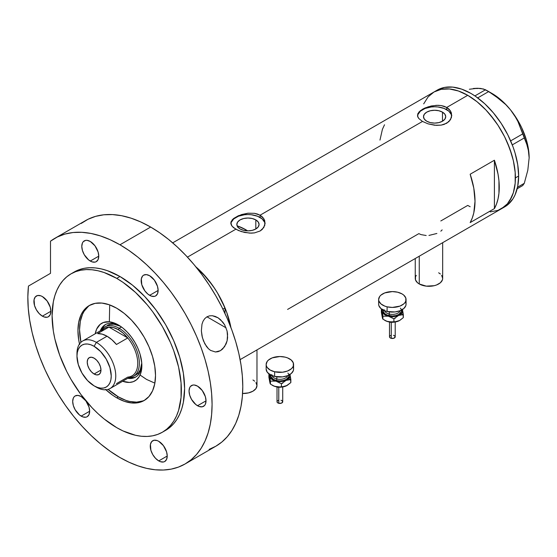 <?xml version="1.0" encoding="UTF-8"?>
<svg xmlns="http://www.w3.org/2000/svg" width="557" height="557" viewBox="0 0 557 557"><rect width="100%" height="100%" fill="white"/><g stroke="black" fill="none" stroke-linecap="round" stroke-linejoin="round"><path stroke-width="0.84" d="M419.254 256.206L419.254 283.973A13.716 7.916 0 0 0 434.202 285.692A13.716 7.916 0 0 0 442.669 278.375L442.404 279.92L440.357 282.775L436.57 284.961L434.202 285.692L426.279 286.138L419.254 283.973L419.254 256.206M242.58 393.486A13.716 7.916 0 0 0 256.979 385.583L255.935 388.612L252.962 391.181L248.513 392.894L242.58 393.486M255.816 219.904L255.816 228.983L252.21 230.375L247.956 230.863L243.701 230.375L240.095 228.983A11.119 6.419 180 0 1 236.836 224.443A11.119 6.419 180 0 1 243.701 218.511A11.119 6.419 180 0 1 255.816 219.904L258.225 221.985L259.075 224.443L258.225 226.901L255.816 228.983L255.816 219.904A11.119 6.419 180 0 1 259.075 224.443A11.119 6.419 180 0 1 252.21 230.375A11.119 6.419 180 0 1 240.095 228.983L237.679 226.901L236.836 224.443L237.679 221.985L240.095 219.904L243.701 218.511L247.956 218.024L252.21 218.511L255.816 219.904M238.396 226.26L237.588 227.124L238.396 226.26A59.425 34.304 -120 0 1 246.013 229.853L244.746 230.591L246.013 229.853L247.691 230.863A59.425 34.304 -120 0 0 246.013 229.853L237.818 226.058M442.474 112.138L442.474 121.217L438.867 122.61L434.613 123.097L430.352 122.61L426.746 121.217A11.119 6.419 180 0 1 423.494 116.678A11.119 6.419 180 0 1 430.352 110.746A11.119 6.419 180 0 1 442.474 112.138L444.883 114.22L445.725 116.678L444.883 119.135L442.474 121.217L442.474 112.138A11.119 6.419 180 0 1 445.725 116.678A11.119 6.419 180 0 1 438.867 122.61A11.119 6.419 180 0 1 426.746 121.217L424.337 119.135L423.494 116.678L424.337 114.22L426.746 112.138L430.352 110.746L434.613 110.258L438.867 110.746L442.474 112.138M418.767 112.201L422.491 109.249L425.102 107.94L431.278 105.976L437.941 105.287L441.158 105.558L446.728 107.445L467.741 95.31L477.043 101.743L485.983 110.035L490.216 114.791L497.986 125.269L504.593 136.716L507.378 142.662L511.786 154.728L513.359 160.722L515.183 172.357L515.183 183.149L513.359 192.68L511.786 196.858L507.378 203.834L501.453 208.75A67.418 38.927 -120 0 0 511.786 154.728A67.418 38.927 -120 0 0 467.741 95.31L446.728 107.445L450.453 110.92L451.428 113.071L451.421 117.604L448.872 121.67L444.124 124.413L441.151 125.123L434.613 125.234L428.068 123.849L422.491 121.44L418.76 118.474L417.548 116.121L417.799 113.753L420.361 110.683L428.075 106.833L436.284 105.315L441.158 105.558L444.124 106.276L446.728 107.445L446.728 109.68A17.142 9.894 0 0 0 428.646 107.404A17.142 9.894 0 0 0 417.513 115.94M451.72 116.065A17.142 9.894 0 0 0 446.728 109.68L446.728 107.445L448.872 109.019L450.453 110.92L451.748 115.334L450.453 119.762L446.728 123.25L441.151 125.123L436.284 125.36L428.068 123.849L422.491 121.44L260.077 215.204L263.795 218.685L264.77 220.837L264.77 225.369L262.215 229.435L260.07 231.016L254.493 232.889L251.284 233.153L244.62 232.464L238.438 230.507L233.689 227.764L232.102 226.239L230.814 223.099L231.141 221.519L233.703 218.441L241.418 214.598L247.962 213.206L254.5 213.324L260.077 215.204L422.491 121.44L418.76 118.474L417.792 116.914L417.799 113.753M232.116 219.966L233.703 218.441L238.452 215.705L247.962 213.206L254.5 213.324L257.466 214.041L260.077 215.204L260.077 217.446A17.142 9.894 0 0 0 241.989 215.169A17.142 9.894 0 0 0 230.863 223.705M265.062 223.83A17.142 9.894 0 0 0 260.077 217.446L260.077 215.204L262.215 216.784L263.795 218.685L265.097 223.099L263.795 227.528L260.07 231.016L254.493 232.889L249.627 233.125L241.418 231.615L235.834 229.206L187.444 257.139L235.834 229.206L232.102 226.239L231.141 224.68L231.141 221.519M195.876 266.845A67.418 38.927 60 0 1 230.925 327.558L226.65 312.157L221.456 300.181L218.316 294.368L214.849 288.735L207.079 278.256L195.876 266.845A67.418 38.927 -120 0 1 225.007 307.93L217.39 292.794L212.767 285.671L202.254 272.881L195.876 266.845M494.407 160.228A67.418 38.927 60 0 1 494.407 208.603L470.164 222.598A67.418 38.927 -120 0 0 470.164 174.23L494.407 160.228L494.407 208.603L470.164 222.598L472.266 218.045L473.784 212.92L475.01 201.209L473.784 188.092L470.164 174.23L494.407 160.228L498.028 174.097L498.947 180.795L498.947 193.286L498.028 198.919L496.503 204.05L494.407 208.603L494.407 160.228M426.175 235.514L421.029 234.615L418.85 233.634L287.586 309.42M467.741 205.415L470.164 206.738L467.741 205.415L440.803 220.962M467.741 95.31A67.418 38.927 -120 0 0 434.028 91.975L441.255 89.301L449.492 88.974L458.439 91L467.741 95.31L458.439 91L449.492 88.974L441.255 89.301L434.028 91.975A67.418 38.927 60 0 1 485.983 110.035A67.418 38.927 60 0 1 515.413 177.885A67.418 38.927 60 0 1 501.453 208.75L497.986 210.379L490.216 211.89L497.986 210.379L504.593 206.563L507.378 203.834L509.787 200.59L513.359 192.68L515.183 183.149L515.413 177.885L518.644 176.019L515.413 177.885L515.183 172.357L513.359 160.722L509.787 148.684L504.593 136.716L497.986 125.269L494.226 119.88L485.983 110.035L477.043 101.743L467.741 95.31M423.696 103.867L428.103 96.89L434.028 91.975L428.103 96.89L423.696 103.867M384.511 124.775L382.408 129.328L379.971 140.092M264.763 222.515L262.208 218.943L257.48 216.213L251.298 214.737L247.956 214.549L244.607 214.737L238.431 216.213L233.703 218.943L231.141 222.515M451.421 114.749L448.865 111.184L444.131 108.448L437.955 106.972L434.613 106.784L431.264 106.972L425.088 108.448L420.361 111.184L417.799 114.749M440.831 231.183L442.154 229.888M428.953 235.43L436.883 233.467M252.962 379.985L254.667 381.183M255.935 382.548L256.979 385.583L256.979 349.893M415.243 258.525L415.243 278.375A13.716 7.916 0 0 0 419.254 283.973L417.555 282.775L415.501 279.92L415.501 276.829L416.288 275.346M438.651 272.777L440.357 273.974M441.624 275.346L442.669 278.375L442.669 242.692M503.027 207.754A67.418 38.927 -120 0 0 504.684 206.884A67.418 38.927 -120 0 0 518.644 176.019A67.418 38.927 -120 0 0 489.213 108.169A67.418 38.927 -120 0 0 437.259 90.109L172.691 242.859M517.168 188.76L522.71 185.558L517.168 188.76M469.356 89.252L477.433 88.271L480.768 88.459L485.537 89.761L474.898 95.901L485.537 89.761L494.713 95.484L505.756 104.591L510.567 109.924L514.605 115.578L517.933 121.523L522.71 133.91L510.644 140.879L522.71 133.91L527.813 146.978L528.802 152.152L529.15 157.826L527.806 170.247L524.276 183.33L517.53 187.229L524.276 183.33L522.71 185.558L524.276 183.33L527.806 170.247L529.15 157.826A52.567 30.35 -120 0 0 510.567 109.924L514.605 115.578L517.933 121.523L526.261 142.244L528.802 152.152L529.15 158.167M477.753 88.5L473.394 88.466L477.433 88.271L483.441 88.981L488.677 91.571L477.718 97.9L488.677 91.571L500.437 99.794L505.756 104.591L510.567 109.924A52.567 30.35 -120 0 0 491.984 93.451L501.599 100.462L506.202 104.925L510.567 109.924L518.261 121.189L521.47 127.268L526.323 139.765L527.883 145.99L529.15 157.826A52.567 30.35 -120 0 1 529.15 158.014M512.287 144.876L524.276 137.948L512.287 144.876M240.109 359.634L504.684 206.884L507.824 204.698L513.018 198.724L515.016 194.992L517.732 186.233L518.644 176.019L517.732 164.754L515.016 152.862L513.018 146.818L507.824 134.85L501.216 123.403L493.446 112.925L484.813 103.804L475.643 96.41L470.971 93.444L461.669 89.134L452.73 87.101L444.486 87.435L437.259 90.109M119.421 325.58A30.28 17.483 -120 0 0 100.316 330.823A30.28 17.483 60 0 1 105.308 324.647A30.28 17.483 60 0 1 119.421 325.58M109.346 321.807L103.428 322.482L100.169 324.362L96.619 329.152L95.233 333.761A33.253 19.196 60 0 1 118.349 324.933L122.93 328.101L127.344 332.195L131.41 337.048L134.975 342.485L137.899 348.285L140.072 354.238L141.743 362.934L141.743 368.254L140.844 372.953L139.083 376.852L136.521 379.804L133.262 381.684L129.433 382.429L122.658 381.267A33.253 19.196 60 0 0 141.861 365.657A33.253 19.196 60 0 0 118.349 324.933L113.76 322.802L109.346 321.807L109.701 304.916M120.57 326.339L113.844 324.202L110.356 324.341L107.292 325.476A28.567 16.494 60 0 1 120.577 326.339M105.879 324.334A30.28 17.483 -120 0 0 101.451 330.162A28.567 16.494 60 0 1 104.869 326.875A28.567 16.494 60 0 1 119.156 328.289L118.349 329.688A27.425 15.833 60 0 1 127.769 337.953L116.455 344.484A27.425 15.833 -120 0 0 107.035 336.219L96.368 342.381L94.105 346.301A24.223 13.988 60 0 1 111.233 375.968A24.223 13.988 60 0 1 94.105 385.862L96.368 387.164A27.425 15.833 -120 0 0 115.759 375.968A27.425 15.833 -120 0 0 96.368 342.381A27.425 15.833 60 0 1 114.282 366.548A27.425 15.833 60 0 1 110.077 388.521A27.425 15.833 60 0 1 96.368 387.164L94.105 385.862L97.447 387.407L100.657 388.138L103.623 388.02L106.22 387.059L108.35 385.291L109.931 382.784L110.906 379.637L111.233 375.968L109.931 367.648L106.22 359.084L100.657 351.592L94.105 346.301L90.763 344.748L87.546 344.017L84.587 344.135L81.99 345.096L79.86 346.865L78.279 349.371L77.305 352.518L76.97 356.188L78.279 364.515L81.99 373.072L87.546 380.57L94.105 385.862A24.223 13.988 60 0 1 76.97 356.188A24.223 13.988 60 0 1 94.105 346.301L96.368 342.381L107.035 336.219A27.425 15.833 -120 0 0 97.614 333.601L108.921 327.07L127.769 337.953A27.425 15.833 60 0 1 137.739 363.282A27.425 15.833 60 0 1 127.769 377.096L116.455 383.627M138.261 373.573L138.881 374.088M140.065 375.028L146.54 379.414L154.874 383.153M144.952 400.03A54.851 31.665 60 0 1 118.349 396.869A54.851 31.665 60 0 1 108.114 389.371L118.349 396.869L125.91 400.379L129.607 401.444L136.625 402.14L142.947 400.908M222.911 309.142L225.007 307.93L225.007 313.528L225.007 307.93L222.911 309.142M88.361 306.364L84.142 311.224L82.513 314.259L80.305 321.382L79.56 329.688L80.932 342.304A54.851 31.665 60 0 1 90.123 305.069M128.869 377.681A28.567 16.494 -120 0 0 138.721 357.128A28.567 16.494 -120 0 0 119.156 328.289A28.567 16.494 60 0 1 137.816 353.465A28.567 16.494 60 0 1 133.436 376.358A28.567 16.494 60 0 1 128.869 377.681A30.28 17.483 -120 0 0 136.145 376.748M141.833 364.403A30.28 17.483 60 0 1 135.588 377.096A30.28 17.483 60 0 1 127.741 378.328A30.28 17.483 -120 0 0 141.833 364.403M129.774 377.792L133.471 377.646M103.776 326.2L101.792 329.333M133.436 376.358L135.859 374.958A28.567 16.494 60 0 0 141.757 363.025L140.239 369.918L138.373 372.877L135.859 374.958A28.567 16.494 60 0 1 134.599 375.571M94.105 374.012A9.713 5.605 60 0 1 87.755 365.448A9.713 5.605 60 0 1 89.245 357.664A9.713 5.605 60 0 1 94.105 358.151L96.73 360.268L98.958 363.275L100.448 366.708L100.97 370.043L94.105 374.012L91.473 371.888L89.245 368.88L87.755 365.448L87.233 362.113L87.755 359.383L89.245 357.664L91.473 357.232L94.105 358.151A9.713 5.605 60 0 1 100.448 366.708A9.713 5.605 60 0 1 98.958 374.492L96.73 374.924L94.105 374.012L100.97 370.043L100.448 372.779L98.958 374.492A9.713 5.605 60 0 1 94.105 374.012M110.077 388.521L132.058 375.836A27.425 15.833 -120 0 0 127.769 337.953L123.208 333.218L118.349 329.688L113.482 327.6L108.921 327.07A27.425 15.833 60 0 1 118.349 329.688L119.156 328.289L121.454 326.966L119.156 328.289A28.567 16.494 -120 0 0 101.444 330.176M101.395 331.415A27.425 15.833 60 0 1 108.921 327.07A27.425 15.833 -120 0 0 104.632 328.331L82.652 341.023A27.425 15.833 60 0 1 96.368 342.381A27.425 15.833 -120 0 0 76.97 353.577L76.97 356.188M77.012 354.941A27.425 15.833 60 0 1 82.652 341.023M127.769 337.953L116.455 344.484L111.901 339.749L107.035 336.219L102.168 334.13L97.614 333.601L108.921 327.07L127.769 337.953M204.823 343.836L202.407 337.66L201.362 330.844L201.989 324.181L203.061 321.194L204.718 318.667L206.932 316.822L209.571 315.833L212.433 315.735L215.308 316.439L218.052 317.803L222.772 322.085L224.645 324.822L227.075 330.983L227.604 337.57L227.103 340.828L224.596 346.67L220.447 350.666L215.468 351.982L210.595 350.423L208.409 348.696L206.48 346.468L203.472 340.912L202.003 335.989L201.362 330.844L201.989 324.181L203.061 321.194L204.718 318.667L206.932 316.822L209.571 315.833L212.433 315.735L218.052 317.803L220.565 319.725L224.645 324.822L227.075 330.983L227.583 334.242L227.103 340.828L226.093 343.92L222.682 348.967L220.447 350.666L218.003 351.69L215.468 351.982L210.595 350.423L208.409 348.696L204.823 343.836M206.96 316.801L226.093 327.85L206.96 316.801M79.616 344.588L78.69 339.791L77.945 330.621L78.69 322.315L80.897 315.192L82.527 312.157L86.746 307.297L89.301 305.514L95.184 303.335L101.889 303.071L109.165 304.721L116.726 308.23A54.851 31.665 60 0 1 152.562 356.564A54.851 31.665 60 0 1 144.152 400.518A54.851 31.665 60 0 1 116.726 397.802L118.349 396.869L116.726 397.802L112.925 395.393L105.468 389.371M119.964 276.509A91.418 52.783 -120 0 0 74.255 271.976L78.955 269.776L84.044 268.356L89.489 267.729L95.226 267.91L101.193 268.885L107.348 270.66L119.964 276.509L132.573 285.219L144.702 296.47L155.876 309.824L165.673 324.759L173.707 340.71L179.681 357.065L183.364 373.19L184.604 388.473L183.364 402.314L181.819 408.532L179.681 414.192L176.973 419.254L173.707 423.654L169.934 427.351L165.666 430.324A91.418 52.783 -120 0 0 179.681 357.065A91.418 52.783 -120 0 0 119.964 276.509L116.726 278.375L119.964 276.509M116.726 427.658A91.418 52.783 60 0 1 57.009 347.102A91.418 52.783 60 0 1 71.017 273.842A91.418 52.783 60 0 1 116.726 278.375A91.418 52.783 60 0 1 176.451 358.931A91.418 52.783 60 0 1 162.435 432.19A91.418 52.783 60 0 1 116.726 427.658L123.062 430.958L135.497 435.282L141.464 436.263L147.201 436.437L152.646 435.818L157.735 434.39L162.435 432.19L166.696 429.217L170.477 425.52L173.742 421.12L176.451 416.058L178.588 410.398L181.06 397.475L181.06 382.84L178.588 367.063L173.742 350.743L170.477 342.576L162.435 326.625L152.646 311.69L147.201 304.776L135.497 292.418L123.062 282.392L116.726 278.375L104.117 272.526L97.962 270.751L91.989 269.776L86.258 269.595L80.814 270.222L75.717 271.642L71.017 273.849L66.756 276.815L62.983 280.512L59.717 284.912L57.009 289.974L54.871 295.635L53.326 301.852L52.086 315.694L53.326 330.976L54.871 338.969L59.717 355.289L66.756 371.519L71.017 379.408L80.814 394.349L91.989 407.696L97.962 413.614L104.117 418.948L116.726 427.658M209.105 449.388L215.803 446.241A130.268 75.216 -120 0 0 235.771 341.852A130.268 75.216 -120 0 0 150.669 227.054A130.268 75.216 -120 0 0 85.534 220.607L54.823 238.333A130.268 75.216 60 0 1 119.964 244.781L150.669 227.054L119.964 244.781A130.268 75.216 60 0 1 205.067 359.578A130.268 75.216 60 0 1 185.098 463.967A130.268 75.216 60 0 1 119.964 457.52A130.268 75.216 60 0 1 28.456 286.061L27.85 296.895L28.261 308.327L29.695 320.24L32.125 332.487L35.537 344.95L39.881 357.476L45.11 369.932L51.174 382.186L58.005 394.084L65.517 405.517L73.635 416.344L82.269 426.439L91.32 435.706L100.685 444.033L110.272 451.33L119.964 457.52L128.987 462.219L137.934 465.847L146.7 468.374L155.215 469.774L163.382 470.024L171.138 469.14L178.4 467.114L185.098 463.967L191.169 459.741L196.551 454.463L201.202 448.197L205.067 440.991L208.109 432.921L210.309 424.065L211.632 414.505L212.078 404.333L211.632 393.653L210.309 382.562L208.109 371.164L205.067 359.578L201.202 347.909L196.551 336.275L191.169 324.78L185.098 313.542L178.4 302.667L171.138 292.258L163.382 282.413L155.215 273.229L146.7 264.805L137.934 257.202L128.987 250.511L119.964 244.781L110.147 239.719L100.441 235.931L90.958 233.446L81.802 232.311L73.085 232.52L64.904 234.086L57.343 236.983L50.499 241.181A130.268 75.216 60 0 1 54.823 238.333M42.388 296.568A11.996 6.928 60 0 1 50.227 307.144A11.996 6.928 60 0 1 48.389 316.759A11.996 6.928 60 0 1 42.388 316.16L50.875 311.266L42.388 316.16A11.996 6.928 60 0 1 34.548 305.591A11.996 6.928 60 0 1 36.393 295.976A11.996 6.928 60 0 1 42.388 296.568L47.101 300.94L50.227 307.144L50.875 311.266L50.227 314.642L48.389 316.759L47.101 317.232L44.045 316.926L42.388 316.16L39.143 313.542L36.393 309.831L34.548 305.591L34.068 299.652L35.335 296.846L37.674 295.495L40.738 295.802L42.388 296.568M90.276 241.46A11.996 6.928 60 0 1 98.116 252.036A11.996 6.928 60 0 1 96.277 261.651A11.996 6.928 60 0 1 90.276 261.052L98.763 256.157L90.276 261.052A11.996 6.928 60 0 1 82.436 250.483A11.996 6.928 60 0 1 84.274 240.868A11.996 6.928 60 0 1 90.276 241.46L94.989 245.832L98.116 252.036L98.763 256.157L98.116 259.534L96.277 261.651L94.989 262.124L91.933 261.825L88.619 259.91L84.274 254.723L82.436 250.483L81.788 246.361L82.436 242.984L83.223 241.745L85.562 240.387L87.031 240.332L90.276 241.46M149.645 275.736A11.996 6.928 60 0 1 157.485 286.312A11.996 6.928 60 0 1 155.647 295.927A11.996 6.928 60 0 1 149.645 295.335L158.132 290.434L149.645 295.335A11.996 6.928 60 0 1 141.805 284.759A11.996 6.928 60 0 1 143.65 275.144A11.996 6.928 60 0 1 149.645 275.736L154.359 280.108L157.485 286.312L158.132 290.434L157.485 293.811L155.647 295.927L154.359 296.401L151.302 296.101L147.988 294.187L144.931 290.963L141.805 284.759L141.325 278.82L142.592 276.021L143.65 275.144L146.4 274.608L149.645 275.736M197.533 386.14A11.996 6.928 60 0 1 205.373 396.709A11.996 6.928 60 0 1 203.535 406.325A11.996 6.928 60 0 1 197.533 405.733L206.02 400.831L197.533 405.733A11.996 6.928 60 0 1 189.693 395.157A11.996 6.928 60 0 1 191.531 385.541A11.996 6.928 60 0 1 197.533 386.14L202.247 390.513L205.373 396.709L206.02 400.831L205.373 404.208L204.586 405.454L202.247 406.805L199.19 406.499L195.876 404.591L191.531 399.397L189.693 395.157L189.046 391.035L189.693 387.658L190.48 386.419L192.819 385.068L194.289 385.012L197.533 386.14M158.745 441.318A11.996 6.928 60 0 1 166.585 451.894A11.996 6.928 60 0 1 164.747 461.509A11.996 6.928 60 0 1 158.745 460.911L167.232 456.016L158.745 460.911A11.996 6.928 60 0 1 150.905 450.341A11.996 6.928 60 0 1 152.75 440.726A11.996 6.928 60 0 1 158.745 441.318L163.459 445.691L166.585 451.894L167.232 456.016L166.585 459.393L164.747 461.509L163.459 461.983L160.402 461.676L158.745 460.911L155.5 458.293L152.75 454.582L150.905 450.341L150.425 444.402L151.692 441.597L154.031 440.246L157.095 440.552L158.745 441.318M81.176 396.535A11.996 6.928 60 0 1 89.016 407.104A11.996 6.928 60 0 1 87.177 416.72A11.996 6.928 60 0 1 81.176 416.128L89.663 411.226L81.176 416.128A11.996 6.928 60 0 1 73.336 405.552A11.996 6.928 60 0 1 75.174 395.936A11.996 6.928 60 0 1 81.176 396.535L85.889 400.908L89.016 407.104L89.663 411.226L89.016 414.603L87.177 416.72L85.889 417.2L82.833 416.894L79.519 414.986L75.174 409.792L73.336 405.552L72.689 401.43L73.336 398.053L74.123 396.814L75.174 395.936L77.931 395.4L81.176 396.535M50.499 241.181L50.499 273.334L28.456 286.061L50.499 273.334L50.499 241.181M185.098 463.967L215.803 446.241L221.874 442.014L227.256 436.737L231.907 430.464L235.771 423.264L238.814 415.195L241.014 406.332L242.337 396.772L242.782 386.607L242.337 375.926L241.014 364.835L238.814 353.437L235.771 341.852L231.907 330.183L227.256 318.548L221.874 307.053L215.803 295.816L209.105 284.94L201.843 274.531L194.087 264.686L185.92 255.503L177.405 247.071L168.639 239.475L159.699 232.784L150.669 227.054L140.851 221.992L131.146 218.198L121.663 215.719L112.507 214.584L103.79 214.793L95.609 216.36L88.055 219.256L81.211 223.454M164.023 431.202A91.418 52.783 -120 0 0 165.673 430.324L162.435 432.19M79.484 344.01A54.851 31.665 60 0 1 89.301 305.514A54.851 31.665 60 0 1 116.726 308.23L124.295 313.459L131.57 320.212L138.275 328.219L144.152 337.18L148.977 346.753L152.562 356.564L154.769 366.241L155.514 375.411L154.769 383.717L152.562 390.847L148.977 396.514L144.152 400.518L138.275 402.697L131.57 402.962L124.295 401.312L116.726 397.802A54.851 31.665 60 0 1 105.907 389.775M217.467 317.455L218.052 317.803M391.258 322.482L391.258 338.357A2.855 1.65 -0 0 0 395.205 336.832L393.938 338.203L391.258 338.357L391.258 322.482M384.351 309.776A8 4.616 0 0 0 389.294 314.037A1.142 0.355 -76.6 0 1 388.856 315.582A9.142 5.278 180 0 1 383.265 310.103M384.504 310.667A8 4.616 0 0 0 389.294 314.037L389.294 311.892L389.294 314.037A8 4.616 -0 0 0 400.198 310.667M387.108 306.823L387.108 311.488A13.716 7.916 -0 0 0 406.06 304.171L405.802 305.716L403.755 308.571L399.975 310.757L395.031 311.941L387.108 311.488L387.108 306.823A13.716 7.916 180 0 1 378.635 299.506A13.716 7.916 180 0 1 397.594 292.195A13.716 7.916 180 0 1 406.06 299.506A13.716 7.916 180 0 1 387.108 306.823L384.734 306.092L380.953 303.913L378.899 301.058L378.635 299.513L379.679 296.484L380.946 295.113L384.727 292.926L392.344 291.59L397.594 292.195L402.043 293.908L403.748 295.106L405.795 297.96L405.802 301.052L405.023 302.535L403.755 303.906L399.975 306.092L392.358 307.429L387.108 306.823M402.286 309.163L402.286 312.24L400.511 314.315L397.496 315.847L392.351 316.641L388.417 316.195L384.191 314.322L382.151 311.481L382.415 309.17M383.383 309.678L383.383 311.739L384.748 313.64L387.275 315.095L392.351 315.986L395.853 315.582L398.819 314.433L401.319 311.732L401.319 309.671M378.635 299.506L378.635 304.171A13.716 7.916 0 0 0 387.108 311.488L384.734 310.757L380.953 308.578L378.899 305.723L378.635 304.178M405.795 302.625L406.06 304.171L406.06 299.506M400.351 308.153A9.142 5.278 180 0 1 399.167 314.218A9.142 5.278 180 0 1 388.856 315.582A1.142 0.355 103.4 0 0 389.294 314.037A8 4.616 -0 0 0 399.759 311.509M382.415 317.845L381.378 312.386L381.378 309.386L382.151 311.481A10.284 5.939 180 0 1 382.262 309.539M399.627 320.498L393.695 322.19L386.983 321.354L382.931 319.182L382.555 318.472L381.378 312.386L381.378 309.386L382.931 316.181L388.417 316.195A10.284 5.939 180 0 1 382.151 311.481L382.931 319.182L382.067 316.306M402.433 309.539A10.284 5.939 180 0 1 402.544 309.929L403.324 317.622L399.849 320.366L397.399 321.459L391.237 322.099L386.983 321.354L382.931 319.182L382.931 316.181L388.417 316.195L393.903 318.799L398.617 315.415A10.284 5.939 180 0 1 388.417 316.195L393.903 318.799L398.617 315.415L403.324 314.628L402.544 309.929A10.284 5.939 180 0 1 398.617 315.415L403.324 314.628L403.324 317.622L399.62 320.505A10.284 5.939 -0 0 0 399.654 320.484M402.544 309.929L402.342 309.142L402.544 309.929M401.848 314.03L402.286 314.768M384.476 320.157L385.075 320.505A10.284 5.939 0 0 0 388.417 321.793L385.082 320.505M382.415 314.768L382.847 314.037M399.849 320.366L397.399 321.459L393.903 321.8L393.903 318.799L393.903 321.8L388.417 321.793A10.284 5.939 0 0 0 398.617 321.013A10.284 5.939 -0 0 0 399.62 320.505M394.572 318.117L395.178 318.402M393.883 322.169L392.351 322.343M391.571 322.301L390.819 322.169M391.571 317.769L392.351 317.727M393.938 318.667L393.444 318.513M389.496 336.832A2.855 1.65 0 0 0 391.258 338.357L389.977 337.744L389.496 336.832L389.496 322.009M389.545 336.512L389.977 335.913M390.332 335.662L391.258 335.307M393.444 335.307L393.938 335.46M394.37 335.662L395.205 336.832L395.205 322.009M390.819 322.176A1.142 0.355 -76.6 0 1 390.554 322.35L389.531 322.016M278.779 387.421L278.779 403.296A2.855 1.65 -0 0 0 282.726 401.771L281.459 403.143L278.779 403.296L278.779 387.421M271.872 374.708A8 4.616 0 0 0 276.815 378.976A1.142 0.355 -76.6 0 1 276.376 380.522A9.142 5.278 180 0 1 270.786 375.042M272.025 375.606A8 4.616 0 0 0 276.815 378.976L276.815 376.831L276.815 378.976A8 4.616 -0 0 0 287.718 375.606M274.629 371.763L274.629 376.428A13.716 7.916 -0 0 0 293.581 369.11L293.323 370.656L291.276 373.51L287.496 375.697L282.552 376.88L274.629 376.428L274.629 371.763A13.716 7.916 180 0 1 266.155 364.445A13.716 7.916 180 0 1 285.114 357.134A13.716 7.916 180 0 1 293.581 364.445A13.716 7.916 180 0 1 274.629 371.763L270.18 370.05L267.207 367.481L266.42 365.998L266.155 364.452L267.2 361.423L268.467 360.052L272.248 357.866L279.865 356.529L285.114 357.134L287.489 357.866L291.269 360.045L293.316 362.899L293.323 365.991L292.543 367.474L291.276 368.845L287.496 371.032L282.552 372.215L274.629 371.763M289.807 374.102L290.072 376.414L288.032 379.254L285.017 380.786L279.879 381.58L275.938 381.134L271.712 379.261L269.936 377.186L269.936 374.109M270.904 374.617L270.904 376.678L273.41 379.38L276.376 380.522L279.872 380.925L283.374 380.522L286.34 379.373L288.839 376.671L288.839 374.61M266.155 369.11A13.716 7.916 0 0 0 274.629 376.428L270.18 374.715L267.207 372.146L266.155 369.117L266.155 364.445M293.316 367.564L293.581 369.11L293.581 364.445M287.872 373.086A9.142 5.278 180 0 1 286.688 379.157A9.142 5.278 180 0 1 276.376 380.522A1.142 0.355 103.4 0 0 276.815 378.976A8 4.616 -0 0 0 287.28 376.448M269.936 382.784L268.899 377.319L268.899 374.325L269.679 376.421A10.284 5.939 180 0 1 269.79 374.478M271.997 385.096L272.596 385.444A10.284 5.939 0 0 0 275.938 386.732A10.284 5.939 0 0 0 286.138 385.952L283.715 386.662L278.758 387.038L274.504 386.293L270.451 384.121L270.451 381.12L275.938 381.134L281.424 383.738L286.138 380.354L290.845 379.568L290.065 374.868A10.284 5.939 180 0 1 286.138 380.354A10.284 5.939 180 0 1 275.938 381.134L281.424 383.738L286.138 380.354L290.845 379.568L290.845 382.562L286.138 385.952A10.284 5.939 -0 0 0 287.14 385.444L281.215 387.129L274.504 386.293L270.451 384.121L270.075 383.411L268.899 377.319L268.899 374.325L270.451 381.12L275.938 381.134A10.284 5.939 180 0 1 269.679 376.421L270.451 384.121L269.588 381.246M289.953 374.478A10.284 5.939 180 0 1 290.065 374.868L290.845 382.562L287.14 385.444A10.284 5.939 -0 0 0 287.175 385.423M289.368 378.969L289.807 379.7M287.37 385.305L284.919 386.398L281.424 386.739L281.424 383.738L281.424 386.739L278.758 387.038L275.938 386.732L272.603 385.444M269.936 379.707L270.368 378.969M282.093 383.056L282.698 383.341M281.403 387.108L279.872 387.282M279.092 387.24L278.34 387.108A1.142 0.355 -76.6 0 1 278.075 387.289L277.052 386.955M279.092 382.708L279.872 382.666M281.459 383.606L280.965 383.453M277.017 401.771A2.855 1.65 0 0 0 278.779 403.296L277.497 402.683L277.017 401.771L277.017 386.948M277.066 401.451L277.497 400.852M277.852 400.601L278.779 400.246M280.965 400.246L281.459 400.399M281.891 400.601L282.726 401.771L282.726 386.948M491.984 93.451L487.138 90.652M74.255 271.976L71.017 273.842M395.171 322.016L390.554 322.35M282.691 386.955L278.075 387.289"/></g></svg>
